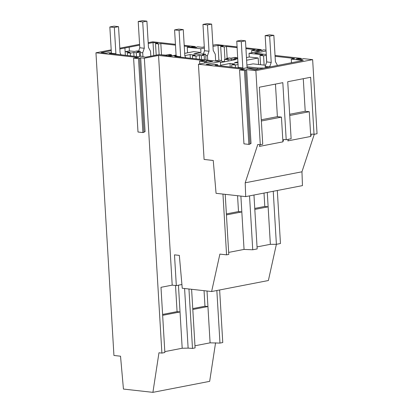<?xml version="1.0" encoding="UTF-8"?>
<svg xmlns="http://www.w3.org/2000/svg" width="413" height="413" viewBox="0 0 413 413"><rect width="100%" height="100%" fill="white"/><g stroke="black" fill="none" stroke-linecap="round" stroke-linejoin="round"><path stroke-width="0.62" d="M111.195 49.844L95.955 52.797L113.936 355.469L120.529 356.202L123.441 389.061L152.908 392.35L209.67 381.349L215.571 342.795M184.585 288.511L188.127 348.128L182.19 348.247L164.808 351.618M152.908 392.35L158.969 352.764L161.886 353.094L144.364 58.202L140.683 57.789L138.505 58.656L133.606 58.109L137.999 132.015L142.893 132.563L138.505 58.656M194.962 345.774L210.093 342.836L219.969 343.089L216.846 290.515M219.639 289.972L222.762 342.547L219.969 343.089M204.296 46.865L202.04 47.299L197.569 46.803L195.416 47.671L190.217 47.092L195.323 46.55L184.203 45.311M175.437 44.33L152.717 41.796L148.184 42.673M195.323 46.55L195.39 47.665M188.127 348.128L192.484 348.417L195.091 347.911L191.606 289.291M210.093 342.836L207.935 306.549L192.809 309.487M192.752 308.588L204.972 306.219L207.935 306.549L207.011 291.01M222.958 194.084L226.567 254.847L219.886 254.103L211.621 291.526L182.247 288.248L179.335 255.389L174.493 254.852L176.32 285.6L172.2 285.14L158.556 55.45L144.364 58.202M181.916 284.516L176.32 285.6M188.953 288.997L192.484 348.417M204.363 48.053L200.759 48.749L200.981 52.456L193.888 53.829L199.159 54.418L202.127 53.84L205.669 54.237L202.194 54.908L204.146 55.13L201.384 55.662L199.433 55.445L199.66 59.271M200.981 52.456L193.614 51.63L184.678 53.365M176.072 55.032L171.947 55.832L168.483 55.445L171.591 54.841L169.707 54.387L165.794 55.146L161.23 54.805M199.433 55.445L195.953 56.122L192.412 55.724L195.38 55.151L190.109 54.562L184.812 55.59M136.517 56.519L136.295 52.771L139.305 52.188L139.558 56.483M139.305 52.188L136.791 51.909L140.244 51.238L137.261 50.902L134.431 51.455L129.388 50.887M136.295 52.771L133.786 52.492L130.332 53.158L127.343 52.828L130.172 52.281L125.129 51.718L129.393 50.892L129.171 47.185L119.853 48.992M249.937 143.734L251.027 143.523L246.638 69.616L255.879 70.649L312.641 59.648L303.524 58.631L301.366 59.498L296.167 58.914L301.273 58.378L275.043 55.45M266.277 54.47L254.795 53.189L266.075 51.005M266.018 50.107L263.535 49.834L261.377 50.701L256.184 50.118L261.29 49.581L245.885 47.862M237.119 46.881L216.226 44.552L212.901 45.193M139.579 44.341L119.806 48.176M133.606 58.109L138.685 57.567L95.955 52.797M246.638 69.616L244.455 70.484L239.555 69.936L244.635 69.394L198.431 64.237L212.623 61.485L206.65 60.819L204.471 61.687L199.572 61.139L204.652 60.597L158.556 55.45M111.247 50.66L101.092 52.627L106.136 53.189L108.66 52.699L111.644 53.034L109.331 53.483L138.329 56.72L141.127 56.178L145.438 57.221L159.119 54.573L170.848 56.158L173.527 55.636L177.069 56.034L177.115 56.751M275.094 56.297L294.639 58.481L291.284 59.131L303.271 60.468L255.033 69.818L246.184 67.871L243.422 68.408L215.023 65.239L217.692 64.722L214.104 64.32L211.177 64.887L206.18 64.33L220.366 61.578L174.73 56.488L177.069 56.034M245.931 48.626L255.399 49.684L251.672 50.407L259.483 51.279L249.039 53.303L262.942 54.852L259.983 55.43L263.571 55.827L266.328 55.321M237.165 47.65L226.474 46.452L227.176 58.3M212.974 46.38L218.007 45.404L223.278 45.993L220.681 46.499L224.213 46.891L226.474 46.452M200.759 48.749L187.239 47.242L189.83 46.736L184.25 46.117M175.484 45.136L160.822 43.499L158.494 43.948L159.124 54.573M148.231 43.489L153.011 42.565L158.055 43.128L155.515 43.618L158.494 43.948M139.625 45.156L129.171 47.185M196.567 46.994L196.593 47.443M194.316 46.746L194.368 47.552M204.972 306.219L204.048 290.68M204.146 55.13L204.425 59.802M201.384 55.662L201.611 59.487M205.669 54.237L206.015 59.978M215.669 60.85L218.885 60.226L218.007 45.404M187.239 47.242L187.569 52.802M171.591 54.841L171.648 55.796M153.011 42.565L153.786 55.605M155.515 43.618L156.202 55.136M160.822 43.499L161.488 54.759M140.244 51.238L140.549 56.292M255.879 70.649L260.283 144.741L262.74 144.266L259.354 87.215L282.817 82.667L286.204 139.718L291.124 138.763L287.732 81.712L310.638 77.272L314.03 134.323L317.045 133.74L312.641 59.648M291.284 59.131L291.501 62.75M266.24 55.311L266.648 62.151M263.571 55.827L264.124 65.099M259.983 55.43L260.536 64.702M246.463 57.546L249.256 57.004L249.039 53.303M249.256 57.004L258.166 58.001L258.548 64.48M251.672 50.407L251.811 52.766M224.213 46.891L224.956 59.327M220.681 46.499L221.564 61.315L224.543 61.651M221.518 60.52L218.885 60.226M191.462 46.85L191.482 47.232M277.309 190.496L280.458 243.525L276.39 244.315L273.241 191.281M276.38 244.315L268.383 280.525L211.621 291.526M261.29 49.581L261.357 50.696M260.283 49.777L260.335 50.582M257.428 49.88L257.449 50.262M262.534 50.025L262.56 50.469M301.273 58.378L301.34 59.493M198.431 64.237L204.089 159.444L213.247 160.466L216.061 193.315L245.694 196.624L302.455 185.618L301.96 171.798L314.278 134.277M300.266 58.574L300.318 59.379M297.412 58.677L297.432 59.059M302.517 58.822L302.543 59.271M276.39 244.315L270.355 244.32L257.041 246.902M226.432 214.91L241.822 211.926L244.052 249.416L228.663 252.4M244.052 249.421L252.735 249.777L257.165 248.92L253.959 195.019M226.567 254.847L228.781 254.418L225.214 194.337M249.535 195.876L252.735 249.777M258.166 58.001L246.623 60.236M220.428 62.595L236.159 59.544L231.357 59.007L228.064 59.648L224.414 59.436L228.337 58.672L226.376 58.455L229.138 57.918L231.099 58.135L235.023 57.376L237.418 57.835L234.119 58.476L237.836 58.889M220.366 61.578L220.588 65.285L230.015 63.457L230.222 66.932M238.167 64.5L235.312 65.058L231.714 64.655L235.012 64.015L230.015 63.457M238.079 62.988L234.501 62.59L238.012 61.909M226.376 58.455L226.412 59.049M314.03 134.323L311.531 134.044L310.736 136.455L287.83 140.895L288.357 139.3M286.204 139.718L283.705 139.439L282.915 141.85L259.452 146.398M303.276 78.702L305.212 111.262L309.27 111.711L310.741 136.455M245.694 196.624L245.198 182.799L301.96 171.798M259.452 146.393L260.004 144.71M245.198 182.799L257.784 144.462L260.283 144.741M270.608 66.798L269.395 66.663L266.086 67.304L267.299 67.438M266.106 67.67L266.086 67.304M258.559 69.136L247.444 67.892M255.255 69.776L254.413 69.683M270.36 244.32L267.278 192.437M254.754 208.405L264.805 206.459L268.13 206.83L254.816 209.412M237.418 57.835L237.475 58.847M289.668 114.272L305.212 111.262M289.74 115.501L309.27 111.711M264.805 206.459L264.01 193.072M245.57 70.267L249.963 144.173L248.848 144.39L243.949 143.843L239.555 69.936M231.858 67.118L231.714 64.655M235.312 65.058L235.456 67.52M224.414 59.436L224.553 61.795M228.064 59.648L228.146 61.098M231.357 59.007L231.445 60.458M199.572 61.139L199.742 63.984M204.471 61.687L204.554 63.05M205.586 61.47L205.669 62.833M206.65 60.819L206.758 62.621M244.455 70.484L248.848 144.39M217.692 64.722L217.739 65.543M190.109 54.562L190.326 58.228M166.496 55.672L166.48 55.394M111.644 53.034L111.691 53.747M124.907 48.011L125.335 55.27M143.987 131.907L145.077 131.701L140.683 57.789M139.62 58.44L144.013 132.346L142.893 132.563M161.886 353.094L164.859 352.516L160.987 287.314L172.2 285.14M261.362 120.999L281.449 117.106L282.915 141.85M275.456 84.092L277.386 116.652L281.449 117.106M237.558 195.716L238.502 211.559L241.822 211.926L240.882 196.087M261.284 119.775L277.386 116.652M238.502 211.559L226.376 213.908M192.572 58.476L192.412 55.724M195.953 56.122L196.118 58.873M175.515 285.512L177.069 311.629L162.598 314.432M178.442 285.187L180.032 311.96L177.069 311.629M162.65 315.331L180.032 311.96L182.19 348.247M127.343 52.828L127.503 55.512M130.332 53.158L130.487 55.843M133.786 52.492L134.008 56.235M277.474 65.466L275.409 61.625L273.85 35.322L269.348 34.821L265.161 35.632L266.721 61.935L265.156 66.457L265.239 67.84M273.85 35.322L269.658 36.132L271.222 62.435L266.721 61.935M269.658 36.132L265.161 35.632M271.222 62.435L269.741 66.699M265.569 65.264L253.045 63.865L246.907 65.053M257.841 69.054L257.774 67.975L264.021 68.078M247.01 66.777L257.774 67.975M262.782 68.315L262.761 67.933M268.517 66.834L265.156 66.457M150.822 56.178L150.533 51.274L148.468 47.454L146.904 21.151L142.408 20.65L138.216 21.461L139.78 47.763L138.639 51.057M146.904 21.151L142.717 21.966L144.276 48.269L139.78 47.763M142.717 21.966L138.216 21.461M144.276 48.269L142.712 52.792L142.939 56.617M142.712 52.792L140.322 52.523M215.679 61.057L215.276 54.237L213.211 50.417L211.647 24.114L207.15 23.613L202.964 24.424L204.523 50.727L203.397 53.984M211.647 24.114L207.46 24.925L209.024 51.227L204.523 50.727M207.46 24.925L202.964 24.424M209.024 51.227L207.455 55.75L207.718 60.169M207.455 55.75L205.751 55.559M247.604 68.186L247.031 67.128L245.467 40.825L240.97 40.319L236.778 41.135L238.208 67.825M245.467 40.825L241.275 41.636L242.839 67.938L238.342 67.438M241.275 41.636L236.778 41.135M242.839 67.938L242.705 68.326M121.081 54.795L120.09 52.957L118.526 26.654L114.029 26.153L109.837 26.964L111.386 53.003M118.526 26.654L114.334 27.465L115.898 53.767L111.66 53.298M114.334 27.465L109.837 26.964M115.898 53.767L115.748 54.201M185.809 57.722L184.833 55.915L183.269 29.612L178.772 29.111L174.58 29.922L176.124 55.925M183.269 29.612L179.077 30.428L180.641 56.731L177.089 56.333M179.077 30.428L174.58 29.922M180.641 56.731L180.502 57.128"/></g></svg>
